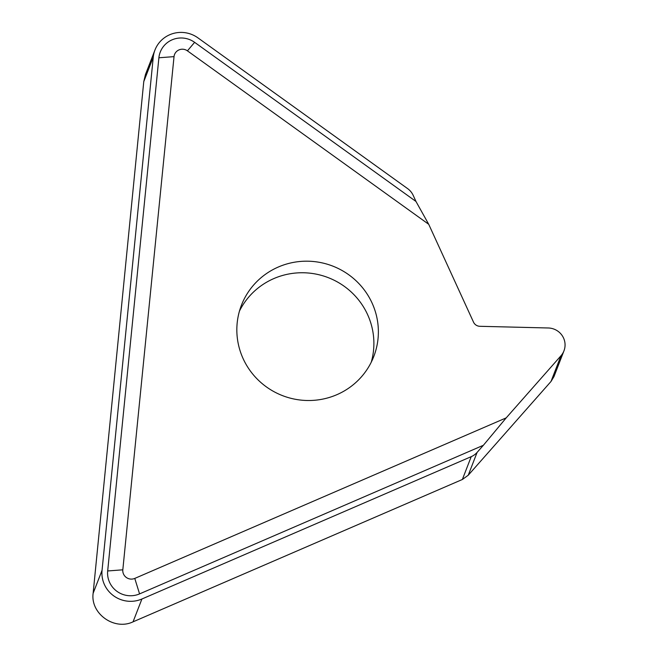 <?xml version="1.0" encoding="UTF-8"?>
<svg xmlns="http://www.w3.org/2000/svg" width="657" height="657" viewBox="0 0 657 657"><rect width="100%" height="100%" fill="white"/><g stroke="black" fill="none" stroke-linecap="round" stroke-linejoin="round"><path stroke-width="0.99" d="M197.913 37.851L407.603 188.6A17.033 16.671 -158.8 0 1 413.187 195.359L415.98 201.469L194.62 42.335A22.708 22.231 -158.8 0 0 158.895 57.775L107.682 570.966A22.708 22.231 -158.8 0 0 139.571 593.895L483.371 445.282L477.105 452.394A17.033 16.671 -158.8 0 1 471.225 456.656L141.912 599.003A28.382 27.783 21.2 0 1 102.049 570.342L153.262 57.151A28.382 27.783 21.2 0 1 154.97 50.006A28.382 27.783 21.2 0 1 197.913 37.851M553.974 376.592L551.001 381.479L560.979 355.757A17.033 16.671 -158.8 0 0 563.961 350.854L553.974 376.592M471.225 456.656L462.364 479.487L468.236 475.233L551.001 381.479M462.364 479.487L133.051 621.834L141.912 599.003M154.97 50.006L145.468 74.487L143.768 81.624L93.13 593.312C90.296 613.638 114.326 630.81 133.051 621.834M563.961 350.854A17.033 16.671 -158.8 0 0 548.267 327.983L479.881 326.299A7.096 6.948 -158.8 0 1 473.508 322.127L428.725 224.308L415.98 201.469M483.371 445.282L506.219 417.86L560.979 355.757M506.219 417.86L134.775 578.415A8.516 8.336 -158.8 0 1 122.818 569.816L174.031 56.633A8.516 8.336 -158.8 0 1 187.426 50.844L428.725 224.308M336.836 394.701A70.964 69.47 21.2 0 0 373.759 356.529A70.964 69.47 21.2 0 0 356.053 280.761A70.964 69.47 21.2 0 0 278.371 266.997A70.964 69.47 21.2 0 0 241.448 305.177A70.964 69.47 21.2 0 0 259.154 380.937A70.964 69.47 21.2 0 0 336.836 394.701M239.468 311.057A70.964 69.47 -158.8 0 1 273.887 278.56A70.964 69.47 21.2 0 1 349.212 290.205A70.964 69.47 21.2 0 1 371.254 362.204M143.768 81.624L153.262 57.151M468.236 475.233L477.105 452.394M93.13 593.312L102.049 570.342M134.775 578.415L139.571 593.895M122.818 569.816L107.682 570.966M174.031 56.633L158.895 57.775M187.426 50.844L194.62 42.335"/></g></svg>
